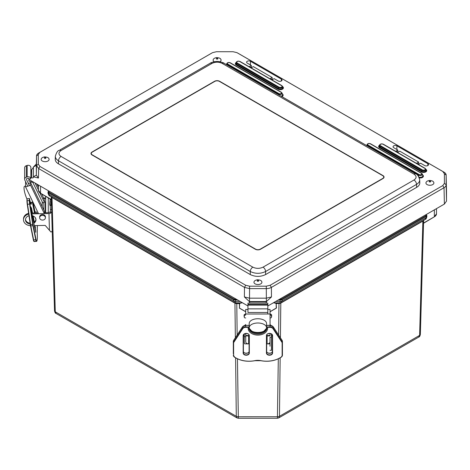 <?xml version="1.0" encoding="UTF-8"?>
<svg xmlns="http://www.w3.org/2000/svg" width="470" height="470" viewBox="0 0 470 470"><rect width="100%" height="100%" fill="white"/><g stroke="black" fill="none" stroke-linecap="round" stroke-linejoin="round"><path stroke-width="0.7" d="M239.788 303.432L242.079 302.562M51.259 196.66L51.771 197.382A0.864 0.629 120.2 0 0 51.63 197.053M51.771 197.382L52.005 197.512A0.864 0.499 120 0 0 51.917 197.218M56.153 313.508L236.974 417.906L236.298 416.314L55.278 311.804A2.597 1.522 178.4 0 1 54.514 310.77C54.867 312.468 55.413 313.378 56.153 313.508L55.278 311.804L52.005 197.512L235.212 303.297A0.864 0.352 119.9 0 0 235.129 302.962M235.212 303.297L236.51 303.614L236.416 303.273L234.418 302.58A2.597 2.462 118.3 0 1 234.366 302.551L233.672 299.76L237.99 300.201M236.51 303.614L236.78 303.268L235.652 302.856A2.597 2.462 118.3 0 1 234.418 302.58L49.661 195.914L48.827 194.28L48.792 193.023L233.672 299.76A0.576 0.335 120 0 1 234.078 299.043L49.197 192.3A0.576 0.335 120 0 0 48.792 193.023L48.028 191.983L48.069 193.246A2.597 1.522 -1.6 0 0 48.827 194.28L233.684 301.006A2.597 1.551 179.3 0 0 235.523 301.446L235.652 302.856L241.416 302.856L236.78 303.268M239.612 303.661L239.483 308.091L239.406 303.602L236.78 303.608L237.156 334.998M51.218 196.812L51.33 199.468M275.667 308.426L276.472 308.026L276.166 303.256L276.137 303.649L280.514 303.273L423.129 220.941A0.864 0.64 59.8 0 1 423.27 220.6M281.242 302.598L280.602 302.938A0.864 0.341 -119.9 0 0 280.514 303.273M278.598 334.993L278.974 303.256L280.061 302.845A2.597 2.462 61.7 0 0 281.295 302.568L279.215 303.602M423.129 220.941L423.623 220.224M423.67 220.371L423.552 223.05M277.899 300.189L282.041 299.748L282.024 300.994L281.295 302.568A2.597 2.462 61.7 0 0 281.348 302.539L425.221 219.478L426.049 217.845L426.09 216.582A0.576 0.335 -120 0 0 425.679 215.865L281.63 299.032L279.309 299.372M275.966 303.426L274.333 302.85L280.061 302.845L280.202 299.372M281.383 302.521L425.221 219.478C425.679 218.756 425.867 220.095 426.813 216.805A2.597 1.522 1.6 0 0 426.813 216.782L426.848 215.571M280.155 357.87L279.456 416.303L419.604 335.392A2.597 1.522 -178.4 0 0 420.362 334.352L423.629 220.395L420.362 334.329A2.597 1.522 -178.4 0 1 420.362 334.352C420.015 336.05 419.469 336.961 418.729 337.096L419.604 335.392L422.877 221.076A0.864 0.499 60 0 1 422.965 220.777M237.444 358.827L238.337 418.271L277.418 418.259L278.311 358.816M235.599 357.882L236.298 416.314A2.597 1.551 -0.7 0 0 238.137 416.755L277.617 416.743A2.597 1.551 -179.3 0 0 279.456 416.303L278.775 417.895L418.729 337.096M276.096 308.279L270.062 311.763M273.728 302.598L276.166 303.256L278.974 303.256M245.692 311.675L240.082 308.438M434.362 209.855L434.362 216.805L423.781 222.915M234.33 302.533L49.661 195.914C49.303 196.243 48.774 195.356 48.069 193.241A2.597 1.522 -1.6 0 0 48.069 193.241A2.597 1.522 -1.6 0 0 48.069 193.246M45.672 196.29L45.672 212.769M48.269 197.794L48.269 212.669M40.538 186.202L40.538 193.229L51.101 199.327M219.655 81.287L382.991 175.586A3.607 2.086 180 0 1 384.049 177.061A3.607 2.086 180 0 1 382.991 178.535L260.486 249.264A3.607 2.086 180 0 1 255.38 249.264L92.044 154.959A3.607 2.086 180 0 1 90.986 153.484A3.607 2.086 180 0 1 92.044 152.01L214.549 81.287A3.607 2.086 180 0 1 219.655 81.287L219.655 81.522M211.5 53.239L38.652 153.026A7.22 4.177 0.3 0 0 36.537 155.922A7.22 4.177 0.3 0 0 36.537 155.97L36.537 165.616L38.652 168.56L244.482 287.393L249.582 288.615L266.284 288.615A7.22 4.142 -0.1 0 0 271.39 287.393L444.038 187.718A7.22 4.16 -0.3 0 0 446.153 184.769L446.153 175.128A7.22 4.177 -0.3 0 0 446.153 175.075A7.22 4.177 -0.3 0 0 444.038 172.179L238.214 53.345A7.22 4.195 -0.1 0 0 238.114 53.292A7.22 4.195 -0.1 0 0 238.008 53.233M28.852 178.483L28.852 179.458L31.032 180.715L31.032 182.184L33.581 182.184M28.876 178.506L28.852 180.932L31.032 182.184M444.391 173.712L444.391 183.359L442.793 185.585L270.144 285.261L266.284 286.183L249.582 286.183L245.728 285.261L39.897 166.427L38.299 164.2L38.299 154.559L39.897 152.333L212.546 52.652L216.406 51.729L233.108 51.729L236.962 52.652L442.793 171.485L444.391 173.712L446.153 175.128L446.5 191.208M446.5 191.314L446.5 201.119L446.153 184.769L444.391 183.359M442.793 185.585L444.038 187.718L444.385 204.068L446.5 201.119M444.385 204.068L267.818 306.011M31.032 180.715L247.949 305.952M272.142 77.491L272.212 79.724L270.244 78.584L272.142 77.491L253.295 66.611L251.397 67.704L249.417 66.564L251.315 65.465L251.385 67.698M251.315 65.465L247.255 63.121A2.256 1.304 180 0 1 246.591 62.216A2.256 1.304 180 0 1 247.972 61A2.256 1.304 180 0 1 250.445 61.276L281.377 79.136A2.256 1.304 180 0 1 282.035 80.076A2.256 1.304 180 0 1 280.631 81.263A2.256 1.304 180 0 1 278.187 80.981L274.122 78.631L272.224 79.73M424.663 165.546L420.597 163.202L418.7 164.294L416.72 163.155L418.617 162.056L399.77 151.175L397.873 152.274L395.893 151.129L397.79 150.036L393.731 147.686A2.256 1.304 180 0 1 393.067 146.781A2.256 1.304 180 0 1 394.447 145.565A2.256 1.304 180 0 1 396.921 145.847L427.853 163.707A2.256 1.304 180 0 1 428.511 164.641A2.256 1.304 180 0 1 427.107 165.834A2.256 1.304 180 0 1 424.663 165.546M249.382 301.523L266.484 301.523L271.472 296.946L266.367 298.168L249.5 298.168L244.394 296.946L249.388 301.552L266.367 301.552L266.284 286.183M266.484 301.552L266.496 301.904L249.376 301.904L249.817 303.132M266.055 303.127L266.496 301.904M36.366 163.942L33.411 167.026L33.417 176.838L38.452 178.042L36.337 175.099L36.337 165.252M33.417 166.962L33.417 176.838M33.411 176.861L33.411 177.219C33.305 178.018 32.741 178.159 31.707 177.648L31.561 169.77L30.867 170.052M30.867 177.037L31.561 177.566M249.376 301.904L249.388 301.552M38.299 154.559L36.537 155.97L36.337 165.358L33.411 167.026L33.411 176.791L33.411 167.332L31.707 169.682L31.707 177.648M397.79 150.036L397.861 152.262M418.617 162.056L418.688 164.288M415.803 173.947A3.607 2.086 120 0 0 415.786 173.935C417.325 174.17 418.629 176.133 419.698 179.834L419.792 182.848C419.792 184.604 418.735 186.114 416.62 187.377L265.591 274.574C260.486 276.983 255.38 276.983 250.281 274.574L58.415 163.801C56.3 162.538 55.243 161.028 55.243 159.271L55.337 156.257C55.337 158.008 56.394 159.524 58.503 160.799L250.281 271.519C255.38 273.904 260.486 273.904 265.591 271.519L416.532 184.375C418.641 183.1 419.698 181.584 419.698 179.834L419.692 179.746M55.343 156.14L55.337 156.251C56.435 152.521 57.739 150.553 59.249 150.359A3.607 2.086 -120 0 0 59.232 150.371M427.148 184.616A3.983 2.303 180 0 1 426.46 181.808C426.801 181.255 427.782 180.803 429.404 180.451C431.777 180.668 433.093 181.114 433.363 181.808A3.983 2.303 180 0 1 432.365 184.769A3.983 2.303 180 0 1 427.148 184.616M255.175 283.904A3.983 2.303 180 0 1 254.482 281.095C254.828 280.543 255.809 280.096 257.431 279.738C259.798 279.955 261.12 280.408 261.385 281.095A3.983 2.303 180 0 1 260.392 284.056A3.983 2.303 180 0 1 255.175 283.904M214.344 61.752A3.983 2.303 180 0 1 214.338 61.746A3.983 2.303 180 0 1 213.65 58.938C213.991 58.392 214.972 57.939 216.594 57.587C218.967 57.798 220.283 58.251 220.553 58.938A3.983 2.303 180 0 1 219.854 61.752M42.359 161.04A3.983 2.303 180 0 1 41.671 158.231C42.012 157.679 42.999 157.227 44.615 156.874C46.988 157.092 48.31 157.544 48.575 158.231A3.983 2.303 180 0 1 47.582 161.192A3.983 2.303 180 0 1 42.359 161.04M382.786 178.418L260.28 249.147A3.319 1.915 180 0 1 255.586 249.147L92.249 154.841A3.319 1.915 180 0 1 91.274 153.484A3.319 1.915 180 0 1 92.249 152.127L214.749 81.404A3.319 1.915 180 0 1 219.449 81.404L382.786 175.704A3.319 1.915 180 0 1 383.761 177.061A3.319 1.915 180 0 1 382.786 178.418L382.786 178.653M31.396 202.323A9.747 0.917 82.4 0 1 29.81 200.226L29.293 198.481L27.19 198.763L26.955 200.96M51.348 200.179L50.084 200.202L50.043 198.816M51.618 209.467L50.343 209.491L50.413 213.292A2.885 1.668 178.4 0 1 48.968 213.545L31.978 213.862M50.343 209.491L50.225 205.325M34.345 225.606L45.226 225.406L50.942 232.033A2.885 1.668 -1.6 0 0 52.235 231.099M51.682 211.747L50.413 213.268M43.927 212.804L47.523 212.734A2.885 1.668 -1.6 0 0 50.384 211.247M42.717 198.822L45.672 198.769M45.672 211.083L45.243 210.572M43.569 197.976L45.672 197.935M51.477 204.685L51.259 205.39L51.171 204.914L49.761 204.826L49.844 205.302L51.259 205.39M50.084 200.202L49.726 203.716L51.142 203.81L51.171 204.914M49.726 203.716L49.761 204.826M49.949 201.777L51.395 201.753L51.271 202.241L49.855 202.153M51.142 203.81L51.271 202.241M25.503 219.361A5.24 4.277 180 0 0 30.109 223.197M33.711 222.457A5.24 4.277 180 0 0 35.937 219.367M30.233 224.043A5.24 4.277 0 0 1 25.48 219.878A5.24 4.277 0 0 1 25.48 219.778A5.24 4.277 0 0 1 28.981 215.742M32.354 215.712A5.24 4.277 0 0 1 35.961 219.784A5.24 4.277 0 0 1 33.864 223.203M28.617 213.309A7.22 5.893 180 0 0 23.5 218.944L23.5 219.772A7.22 5.893 180 0 0 30.497 225.671M28.735 214.114A7.22 5.893 180 0 0 23.5 219.772M38.158 212.91L31.813 213.028M39.815 192.829L44.421 202.335L42.741 202.876L32.718 182.184M43.839 202.523L43.833 209.996M44.415 212.792L44.415 211.2L30.603 182.695L28.929 183.235L28.923 184.54M44.421 202.335L44.421 199.732M35.08 183.047L38.423 189.951M30.603 182.695L30.603 185.297L25.568 186.919L25.574 181.626M30.603 185.297L44.333 213.627M36.83 184.064L38.423 187.348M41.624 193.957L43.969 198.798M28.065 198.645L28.412 198.599M25.568 185.997L24.563 186.326A8.66 1.845 72.1 0 0 26.949 198.998L26.949 201.037A3.319 0.311 82.4 0 0 27.26 204.321L30.585 224.619L27.524 204.333L29.933 203.962A3.319 0.311 -97.6 0 1 29.622 200.678L29.622 198.675M25.568 186.919L38.564 213.738M44.174 197.964A2.885 2.356 180 0 0 43.416 197.664M45.42 217.733L45.42 216.899A2.885 2.356 180 0 0 43.234 214.608A2.885 2.356 180 0 0 39.985 215.789A2.885 2.356 180 0 0 39.645 216.893L39.645 217.728A2.885 2.356 180 0 0 42.529 220.089A2.885 2.356 180 0 0 45.42 217.733A2.885 2.356 180 0 0 43.234 215.442A2.885 2.356 180 0 0 39.985 216.617A2.885 2.356 180 0 0 39.645 217.728M27.789 186.202L24.804 180.039A2.708 2.209 0 0 1 24.61 179.223A2.708 2.209 0 0 1 26.326 177.172L27.166 176.896A2.708 2.209 0 0 1 30.861 178.847L29.058 178.917A0.905 0.734 180 0 0 27.83 178.271L26.99 178.541A0.905 0.734 180 0 0 26.479 179.493L29.469 185.662M30.861 178.847L30.873 167.373A2.708 2.209 180 0 0 27.172 165.428L26.332 165.699A2.708 2.209 180 0 0 24.622 167.755L24.61 179.223M42.212 201.777L42.206 206.641M266.543 325.446L266.543 328.166L266.543 325.446L270.015 325.44A3.607 2.567 -0 0 1 273.287 326.92L273.199 326.803M249.212 325.446L249.212 326.944L245.739 326.944L245.739 325.363L249.212 325.446M266.543 328.166L267.624 328.166A9.747 6.938 180 0 1 257.877 335.11A9.747 6.938 180 0 1 248.131 328.172L249.212 328.172L249.212 326.944M244.653 325.487A2.885 1.721 180 0 1 244.682 325.452L244.682 325.428A2.885 2.321 180 0 0 245.692 325.164M244.3 333.988L244.3 342.953L244.3 335.163L244.3 342.953L244.682 343.881L249.088 343.881M266.666 343.876L269.997 343.876M270.056 325.164A2.885 2.321 180 0 0 271.055 325.422L270.937 325.446M270.056 324.553L271.055 325.422M270.003 333.477L269.997 335.915M267.107 335.915L267.107 343.876C268.858 343.764 269.821 343.141 269.997 342.019M244.3 336.731L245.745 336.731L245.739 342.025C245.916 343.147 246.879 343.77 248.63 343.881L248.63 335.921M245.745 336.731L245.745 333.483M244.682 325.428L245.692 324.547M245.692 314.166L245.211 314.207A1.128 0.893 166.7 0 0 244.1 315.206L244.1 316.292A1.128 0.893 166.7 0 0 244.118 316.457L244.318 317.303A1.128 0.893 -13.3 0 0 245.411 317.949L245.692 317.926M270.062 317.92L270.326 317.943A1.128 0.893 13.2 0 0 271.419 317.297L271.619 316.451A1.128 0.893 -166.8 0 0 271.637 316.287L271.437 317.132A1.128 0.893 13.2 0 1 271.419 317.297M244.1 315.206L244.3 316.046A1.128 0.893 -13.3 0 1 245.411 315.053L245.692 315.029M244.3 316.046L244.3 317.138L244.1 316.292M270.062 315.023L270.326 315.047A1.128 0.893 13.2 0 1 271.437 316.04L271.637 315.2L271.637 316.287M271.437 316.04L271.437 317.132M271.637 315.2A1.128 0.893 -166.8 0 0 270.52 314.201L270.062 314.16M270.009 346.208L270.003 337.842L270.009 346.208M271.443 333.976L271.449 350.303L270.003 350.303M267.818 309.466L270.056 309.466L270.062 314.001L245.698 314.007L245.692 309.471L247.949 309.471M267.806 312.491L247.949 312.497L247.949 303.132L247.949 312.497M245.692 309.471L245.698 314.007M266.531 327.426L266.537 323.472A8.66 4.735 -0 0 1 266.537 323.478A8.66 4.735 -0 0 0 257.871 318.742A8.66 4.735 -0 0 0 249.212 323.483L249.218 327.737A8.66 4.735 -0 0 1 257.877 322.996A8.66 4.735 -0 0 1 266.543 327.731A8.66 4.735 -0 0 1 257.877 332.472A8.66 4.735 -0 0 1 249.218 327.737M266.543 327.308L266.543 327.731M270.062 314.001L270.056 325.357M270.056 333.483L270.056 335.474M245.692 333.494L245.692 335.48M243.754 334.476L243.754 336.103L243.401 336.103M271.731 336.097L271.731 334.188L271.731 336.097L272.347 336.097M267.812 314.001L267.812 303.127L247.949 303.132M236.575 299.384L235.511 299.384L235.523 301.446L240.147 301.446M235.511 299.384L234.078 299.043M49.197 192.3L48.61 191.478A0.576 0.47 180 0 0 48.028 191.948L48.028 191.948A0.576 0.47 180 0 0 48.028 191.96L48.028 191.936M48.61 191.478L48.61 190.861M275.737 301.435L280.191 301.435A2.597 1.551 0.7 0 0 282.024 300.994L426.049 217.845A2.597 1.522 1.6 0 0 426.813 216.805L426.848 215.513A0.576 0.47 180 0 0 426.848 215.513L426.09 216.582L282.041 299.748A0.576 0.335 -120 0 0 281.63 299.032M426.848 215.501L426.848 215.513A0.576 0.47 180 0 0 426.272 215.043L425.679 215.865M426.272 214.526L426.272 215.043M436.477 208.633L436.477 210.948A7.22 4.165 0 0 0 436.477 210.942L436.477 213.862L436.477 210.942L436.477 213.862L434.157 216.923M423.499 223.303L434.362 216.805A7.22 4.165 0 0 0 436.477 213.862M270.062 311.663L276.266 308.079L276.137 303.649M274.127 303.015L273.505 302.727M242.297 302.686L241.621 303.021M235.358 337.748L234.941 303.132A0.864 0.499 120 0 0 234.824 302.798M276.472 308.026L275.726 308.49M240.023 308.496L239.283 308.038M51.253 196.836L54.514 310.74A2.597 1.522 178.4 0 0 54.514 310.77L51.253 196.836M280.925 302.768A0.864 0.499 -120 0 0 280.807 303.097L280.396 337.736M234.471 302.61L235.118 302.956M48.034 192.013L48.069 193.217M51.383 199.721L40.596 193.364L38.423 190.28L38.423 184.98L38.423 190.28A7.22 4.165 180 0 0 40.538 193.229L40.737 193.346M281.377 79.136L281.348 80.993M250.445 61.276L250.387 64.93M427.853 163.707L427.823 165.563M396.921 145.847L396.862 149.495M249.582 286.183L249.5 301.552M271.472 296.946L271.39 287.393L270.144 285.261M33.411 167.056L33.411 176.791L36.337 175.099L36.537 165.616L38.299 164.2M245.728 285.261L244.482 287.393L244.394 296.946M38.452 178.042L38.652 168.56L39.897 166.427M278.986 87.12A0.576 0.335 120 0 0 278.593 87.696A2.362 1.363 0 0 0 281.365 87.937A2.362 1.363 0 0 0 282.576 86.474L281.824 85.616A0.576 0.335 120 0 0 281.536 85.646A1.804 1.04 180 0 1 281.536 87.12A1.804 1.04 180 0 1 278.986 87.12L237.233 63.009A0.576 0.335 120 0 0 236.839 63.591L278.593 87.696L278.41 88.572A0.576 0.335 -60 0 1 278.017 89.153A3.173 1.833 0 0 0 282.435 89.188A3.173 1.833 0 0 0 282.635 86.639M281.93 85.769A0.576 0.335 120 0 0 281.824 85.616L240.07 61.511A0.576 0.335 120 0 0 239.782 61.541L281.536 85.646M240.176 61.664A0.576 0.335 120 0 0 240.07 61.511C238.325 60.824 237.027 61.106 236.193 62.369A2.362 1.363 0 0 0 236.839 63.591L236.657 64.466A2.614 1.51 180 0 1 235.94 63.115L236.193 62.369M237.233 63.009A1.804 1.04 180 0 1 237.233 61.541A1.804 1.04 180 0 1 239.782 61.541M282.576 86.474L282.828 87.22A2.614 1.51 180 0 1 281.489 88.842A2.614 1.51 180 0 1 278.41 88.572L236.657 64.466A0.576 0.335 120 0 1 236.263 65.042L278.017 89.153M236.134 62.534A3.173 1.833 0 0 0 236.263 65.042M281.882 96.626A3.173 1.833 0 0 0 282.347 93.947M419.322 177.901A3.173 1.833 0 0 0 422.912 177.137A3.173 1.833 0 0 0 422.618 174.934M379.443 145.277A3.173 1.833 0 0 0 379.572 147.786L421.326 171.891A3.173 1.833 0 0 0 425.744 171.926A3.173 1.833 0 0 0 425.943 169.382M278.875 93.583A0.576 0.335 120 0 0 278.481 94.165A2.115 1.222 0 0 0 280.966 94.376A2.115 1.222 0 0 0 282.053 93.066L281.365 92.285A0.576 0.335 120 0 0 281.078 92.314A1.557 0.899 180 0 1 281.078 93.583A1.557 0.899 180 0 1 278.875 93.583L227.791 64.09A0.576 0.335 120 0 0 227.392 64.666L278.481 94.165L278.387 94.611M281.471 92.431A0.576 0.335 120 0 0 281.365 92.285L230.282 62.792A0.576 0.335 120 0 0 229.995 62.821L281.078 92.314M230.388 62.939A0.576 0.335 120 0 0 230.282 62.792C228.714 62.181 227.556 62.445 226.81 63.573A2.115 1.222 0 0 0 227.392 64.666L227.304 65.118M227.791 64.09A1.557 0.899 180 0 1 227.791 62.821A1.557 0.899 180 0 1 229.995 62.821M282.053 93.066L282.541 94.529A2.614 1.51 180 0 1 281.101 96.18M425.238 168.507A0.576 0.335 120 0 0 424.845 168.389A1.804 1.04 180 0 1 424.845 169.858A1.804 1.04 180 0 1 422.295 169.858A0.576 0.335 120 0 0 421.901 170.434A2.362 1.363 0 0 0 424.68 170.675A2.362 1.363 0 0 0 425.89 169.212L426.137 169.958A2.614 1.51 180 0 1 424.798 171.579A2.614 1.51 180 0 1 421.725 171.315L421.901 170.434L380.148 146.329A0.576 0.335 120 0 1 380.541 145.753A1.804 1.04 180 0 1 380.541 144.278A1.804 1.04 180 0 1 383.091 144.278L424.845 168.389M383.485 144.402A0.576 0.335 120 0 0 383.091 144.278M422.295 169.858L380.541 145.753M379.502 145.107A2.362 1.363 0 0 0 380.148 146.329L379.971 147.21A2.614 1.51 180 0 1 379.249 145.853L379.502 145.107C380.342 143.849 381.634 143.562 383.379 144.249L425.133 168.36L425.89 169.212M379.572 147.786A0.576 0.335 120 0 0 379.971 147.21L421.725 171.315A0.576 0.335 -60 0 1 421.326 171.891M421.737 173.418A0.576 0.335 120 0 0 421.343 173.295A1.557 0.899 180 0 1 421.343 174.57A1.557 0.899 180 0 1 419.14 174.57A0.576 0.335 120 0 0 418.747 175.145A2.115 1.222 0 0 0 421.238 175.363A2.115 1.222 0 0 0 422.319 174.047L422.812 175.51A2.614 1.51 180 0 1 421.778 177.02A2.614 1.51 180 0 1 418.976 177.12M370.654 143.926A0.576 0.335 120 0 0 370.26 143.802L421.343 173.295M419.14 174.57L368.057 145.077A0.576 0.335 120 0 0 367.663 145.653L418.747 175.145L418.5 176.344M422.319 174.047L421.631 173.266L370.548 143.773C368.979 143.168 367.828 143.426 367.082 144.554A2.115 1.222 0 0 0 367.663 145.653L367.569 146.1M368.057 145.077A1.557 0.899 180 0 1 368.057 143.802A1.557 0.899 180 0 1 370.26 143.802M444.038 172.179L442.793 171.485M39.897 152.333L38.652 153.026M416.62 187.377L416.532 184.375A3.607 2.086 -120 0 0 413.976 180.01L263.036 267.154A3.607 2.086 60 0 1 265.591 271.519L265.591 274.574M263.036 267.154C259.634 268.758 256.232 268.758 252.831 267.154L61.059 156.434C58.268 154.466 58.268 152.503 61.059 150.541A3.607 2.086 -120 0 0 59.249 150.359L210.19 63.215C211.441 62.398 213.38 61.84 216.006 61.547C218.491 60.983 224.167 62.921 224.008 63.215L415.78 173.935A3.607 2.086 120 0 0 413.976 174.117C416.761 176.08 416.761 178.042 413.976 180.01M252.831 267.154A3.607 2.086 120 0 0 250.281 271.519L250.281 274.574M224.008 63.215A3.607 2.086 120 0 0 222.204 63.397L413.976 174.117M61.059 156.434A3.607 2.086 120 0 0 58.503 160.799L58.415 163.801M210.19 63.215A3.607 2.086 60 0 1 211.993 63.397C215.401 61.787 218.803 61.787 222.204 63.397M61.059 150.541L211.993 63.397M429.38 181.285A0.734 0.423 180 0 1 430.42 181.273A0.734 0.423 180 0 1 430.444 181.878A0.734 0.423 180 0 1 429.404 181.89A0.734 0.423 180 0 1 429.38 181.285M257.407 280.578A0.734 0.423 180 0 1 258.447 280.567A0.734 0.423 180 0 1 258.465 281.166A0.734 0.423 180 0 1 257.425 281.178A0.734 0.423 180 0 1 257.407 280.578M216.57 58.421A0.734 0.423 180 0 1 217.61 58.409A0.734 0.423 180 0 1 217.628 59.008A0.734 0.423 180 0 1 216.588 59.02A0.734 0.423 180 0 1 216.57 58.421M44.591 157.709A0.734 0.423 180 0 1 45.631 157.697A0.734 0.423 180 0 1 45.655 158.302A0.734 0.423 180 0 1 44.615 158.314A0.734 0.423 180 0 1 44.591 157.709M29.293 198.481L29.293 200.484L29.622 200.678M27.19 198.763L26.949 201.001L27.524 204.333A3.607 0.341 -97.6 0 1 27.19 200.766L29.293 200.484A3.607 0.341 82.4 0 0 29.628 204.05L32.689 224.337L32.994 224.243L29.933 203.962M27.26 204.327L30.321 224.607A3.319 0.311 82.4 0 0 30.55 225.911L32.935 225.759L35.738 239.682L33.64 239.964L30.832 226.041A3.607 0.341 -97.6 0 1 30.585 224.619L32.689 224.337A3.607 0.341 82.4 0 0 32.935 225.759L33.217 225.559A3.319 0.311 -97.6 0 1 32.994 224.243M37.218 233.108L37.218 233.067A21.367 2.009 -97.6 0 1 36.425 240.828L36.172 241.145A21.655 2.039 82.4 0 0 36.466 241.304L34.363 241.586A21.655 2.039 -97.6 0 1 34.069 241.427L36.172 241.145A3.607 0.341 82.4 0 1 35.738 239.682L36.026 239.477L33.217 225.559M36.425 240.828A3.319 0.311 -97.6 0 1 36.026 239.477M37.2 229.76L37.218 229.618A11.116 1.046 82.4 0 0 37.218 233.067M36.466 241.304C36.384 241.709 37.782 241.48 37.218 233.091L37.336 225.553A21.367 2.009 -97.6 0 1 37.218 229.618M36.037 211.43L36.043 211.465A3.319 0.311 -97.6 0 1 36.302 212.945L36.043 211.465M33.358 239.87A3.319 0.311 82.4 0 0 33.752 241.186L34.069 241.427A3.607 0.341 -97.6 0 1 33.64 239.964L30.321 224.607M30.556 225.953L33.352 239.835L33.822 241.339L34.363 241.586M32.312 202.03L34.516 212.981L32.312 202.03M35.232 212.969L33.129 202.529M35.561 218.15L35.89 219.085M32.524 213.016L31.502 207.916L31.496 211.465L35.479 231.24L35.062 225.594M34.345 222.04L33.123 215.977M32.741 201.888L34.974 212.969M31.502 207.916L32.266 213.022M32.841 215.865L34.116 222.204M34.803 225.6L35.485 227.692M31.496 211.465L30.891 206.906M31.008 207.064L31.038 208.116M35.473 231.211L35.632 232.315M34.815 227.915L35.256 227.856L35.702 232.133M30.556 202.594A9.024 0.852 -97.6 0 1 30.515 203.087M48.968 213.545L49.45 230.464M26.332 165.699L26.326 177.172M26.485 178.953L26.479 179.493M27.166 176.896L27.172 165.428M266.543 325.357L270.015 325.357L273.264 326.85L282.065 340.286L282.423 341.437A3.607 2.567 -0 0 0 282.082 340.356L282.082 341.849L273.287 328.418L273.287 326.92L282.006 340.239M282.423 341.437A3.607 2.567 -0 0 1 282.423 341.443L282.423 342.936A3.607 2.567 180 0 0 282.082 341.849L281.824 342.142A3.319 2.362 -0 0 1 282.135 343.141L282.423 341.437M234.695 357.194L233.332 355.25A3.607 2.567 180 0 0 234.495 357.141A21.655 15.416 180 0 0 254.893 360.643A21.367 15.21 -0 0 1 234.695 357.194A3.319 2.362 -0 0 1 233.619 355.449L233.332 341.455L233.326 353.751A3.607 2.567 -0 0 1 233.326 353.751L233.332 341.455A3.607 2.567 -0 0 1 233.666 340.368L233.743 340.251M245.739 325.446A3.607 2.567 -0 0 0 242.467 326.932L242.467 328.424L233.666 341.86L233.666 340.368L242.555 326.809M245.739 326.944A3.607 2.567 180 0 0 242.467 328.424L242.732 328.718A3.319 2.362 -0 0 1 245.739 327.349L245.739 326.944M233.666 341.86A3.607 2.567 180 0 0 233.332 342.947L233.619 343.153A3.319 2.362 -0 0 1 233.931 342.154L233.666 341.86M282.135 343.141L282.135 355.438A3.319 2.362 -0 0 1 281.06 357.182A21.367 15.21 -0 0 1 260.862 360.631A11.116 7.914 180 0 0 254.887 360.631L254.963 360.631A10.828 7.708 -0 0 1 260.785 360.625A21.655 15.416 180 0 0 281.119 357.218M281.06 357.182L281.254 357.13A3.607 2.567 180 0 0 282.423 355.238L282.423 342.936L282.135 355.438M270.015 325.44L270.015 326.938L266.543 326.938M273.023 328.706L273.287 328.418A3.607 2.567 180 0 0 270.015 326.938L270.015 327.343A3.319 2.362 -0 0 1 273.023 328.706L281.824 342.142M266.543 327.343L270.015 327.343M282.423 355.238L281.219 357.218C275.25 360.889 268.446 362.053 260.809 360.713L254.946 360.713C247.302 362.059 240.499 360.901 234.536 357.229L234.495 357.141M233.619 355.449L233.619 343.153M233.931 342.154L242.732 328.718M245.739 327.349L249.212 327.349M243.172 335.574L243.172 353.046A3.073 2.186 180 0 0 246.245 355.232A3.073 2.186 180 0 0 249.317 353.046L249.317 335.574A3.073 2.186 180 0 0 246.245 333.383A3.073 2.186 180 0 0 243.172 335.574L243.401 335.41A2.844 2.021 -0 0 1 246.245 333.389A2.844 2.021 -0 0 1 249.088 335.41L249.088 351.307A2.844 2.021 180 0 1 246.286 353.328A2.844 2.021 180 0 1 243.401 351.366M266.437 335.568L266.431 353.041A3.073 2.186 180 0 0 269.504 355.226A3.073 2.186 180 0 0 272.582 353.041L272.582 335.568A3.073 2.186 180 0 0 269.51 333.377A3.073 2.186 180 0 0 266.437 335.568L266.666 335.404A2.844 2.021 -0 0 1 269.51 333.383A2.844 2.021 -0 0 1 272.353 335.404L272.582 335.568M266.666 351.36A2.844 2.021 180 0 0 269.545 353.322A2.844 2.021 180 0 0 272.347 351.302L272.347 335.351L272.347 351.302C272.676 353.787 266.337 353.787 266.666 351.302M272.582 353.041L272.347 351.302M272.347 352.876A2.844 2.021 -0 0 1 269.51 354.903A2.844 2.021 -0 0 1 266.666 352.882A2.844 2.021 -0 0 1 266.666 352.876L266.666 335.404C266.337 332.919 272.676 332.919 272.353 335.404L272.347 352.876M266.431 353.041L266.666 335.404M243.172 353.046L243.401 335.41C243.072 332.924 249.417 332.924 249.088 335.41L249.317 335.574M249.317 353.046L249.088 352.882A2.844 2.021 -0 0 1 246.245 354.909A2.844 2.021 -0 0 1 243.401 352.888A2.844 2.021 -0 0 1 243.401 352.882L243.401 335.41M249.071 328.172A9.024 6.421 180 0 0 257.877 333.201A9.024 6.421 180 0 0 266.684 328.166M266.872 328.166A9.024 6.421 -0 0 1 257.877 334.088A9.024 6.421 -0 0 1 248.883 328.172M245.411 315.053L245.211 314.207M270.52 314.201L270.326 315.047M271.449 337.284L270.003 337.29M245.745 335.48L249.088 335.48M266.666 335.474L270.003 335.474M247.949 308.861L267.818 308.855M247.949 305.112L267.818 305.112M267.812 304.354L247.949 304.36M236.974 417.906L238.337 418.271M277.418 418.259L278.775 417.895M245.692 311.774L239.653 308.285M36.337 165.305L36.537 155.922M226.81 63.573L226.458 64.631M367.082 144.554L366.729 145.612M446.5 191.261L446.153 175.075M383.761 177.061L383.761 177.877M91.274 153.484L91.274 154.301M35.644 218.885L35.491 217.798M35.479 231.228L31.496 211.453M30.303 203.639L30.808 203.81L29.804 200.179M45.249 201.865L45.243 212.781M32.812 201.865L30.386 202.652M249.212 325.363L245.739 325.363L242.491 326.862L233.69 340.298L233.332 341.455M243.401 351.307C243.072 353.793 249.417 353.793 249.088 351.307M249.088 328.172L252.214 331.609L257.877 332.989L263.535 331.603L266.666 328.166M245.745 335.921L249.088 335.921M266.666 335.915L270.003 335.915M243.754 335.163L244.3 335.163"/></g></svg>
